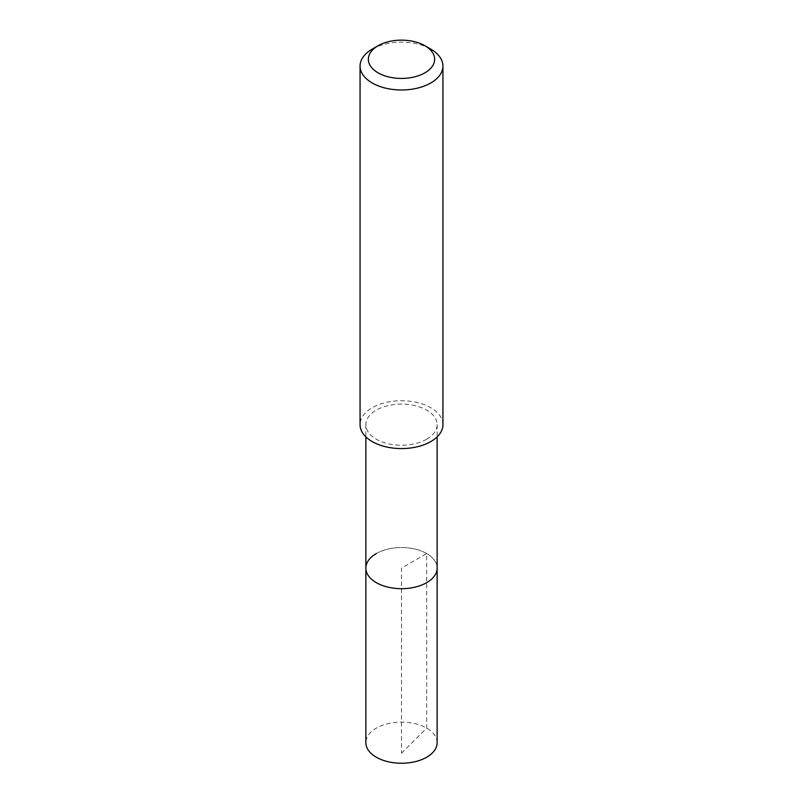 <?xml version="1.0" encoding="UTF-8"?>
<svg xmlns="http://www.w3.org/2000/svg" width="803" height="803" viewBox="0 0 803 803"><rect width="100%" height="100%" fill="white"/><g stroke="black" fill="none" stroke-linecap="round" stroke-linejoin="round"><path stroke-width="0.6" stroke-dasharray="4.01 3.01" d="M437.133 742.675A35.633 20.577 0 0 0 415.141 723.664A35.633 20.577 0 0 0 376.306 728.13A35.633 20.577 0 0 0 365.867 742.675M376.306 553.558A35.633 20.577 180 0 1 415.141 549.101A35.633 20.577 180 0 1 437.133 568.102A35.633 20.577 0 0 0 415.141 549.101A35.633 20.577 0 0 0 376.306 553.558A35.633 20.577 0 0 0 365.867 568.102M426.694 439.211A35.633 20.577 180 0 1 387.859 443.668A35.633 20.577 180 0 1 365.867 424.667A35.633 20.577 180 0 1 376.306 410.112A35.633 20.577 180 0 1 415.141 405.656A35.633 20.577 180 0 1 437.133 424.667A35.633 20.577 180 0 1 426.694 439.211M442.935 424.667A41.435 23.919 0 0 0 417.359 402.564A41.435 23.919 0 0 0 372.201 407.743A41.435 23.919 0 0 0 360.065 424.667M372.201 49.134A41.435 23.919 180 0 1 430.799 49.144M401.5 753.264L426.694 728.13L426.694 553.558L401.5 568.102L401.5 753.264M365.867 424.667L365.867 436.872M437.133 424.667L437.133 436.872"/><path stroke-width="1.2" d="M365.867 436.872L365.867 742.675A35.633 20.577 0 0 0 387.859 761.676A35.633 20.577 0 0 0 426.694 757.219A35.633 20.577 0 0 0 437.133 742.675L437.133 568.102A35.633 20.577 180 0 1 426.694 582.657A35.633 20.577 180 0 1 387.859 587.113A35.633 20.577 180 0 1 365.867 568.102A35.633 20.577 180 0 1 376.306 553.558M365.867 568.102A35.633 20.577 0 0 0 387.859 587.113A35.633 20.577 0 0 0 426.694 582.657A35.633 20.577 0 0 0 437.133 568.102L437.133 436.872M360.065 66.057L360.065 424.667A41.435 23.919 0 0 0 385.641 446.759A41.435 23.919 0 0 0 430.799 441.58A41.435 23.919 0 0 0 442.935 424.667L442.935 66.057A41.435 23.919 180 0 1 430.799 82.97A41.435 23.919 180 0 1 385.641 88.159A41.435 23.919 180 0 1 360.065 66.057A41.435 23.919 180 0 1 372.201 49.144A41.435 23.919 180 0 1 372.201 49.134L378.062 45.751A33.144 19.142 180 0 1 424.938 45.751A33.144 19.142 180 0 1 424.938 72.822A33.144 19.142 180 0 1 378.062 72.822A33.144 19.142 180 0 1 378.062 45.751L372.201 49.144M424.938 45.751L430.799 49.144A41.435 23.919 180 0 1 442.935 66.057"/></g></svg>
